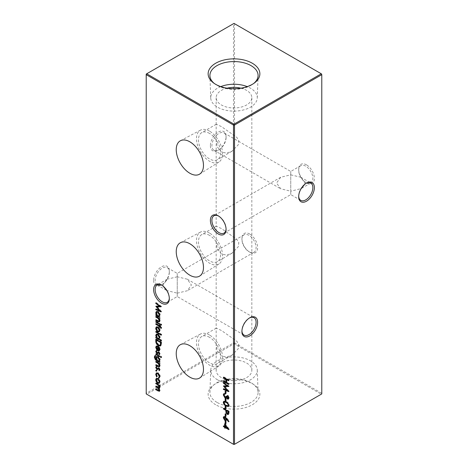<?xml version="1.0" encoding="UTF-8"?>
<svg xmlns="http://www.w3.org/2000/svg" width="468" height="468" viewBox="0 0 468 468"><rect width="100%" height="100%" fill="white"/><g stroke="black" fill="none" stroke-linecap="round" stroke-linejoin="round"><path stroke-width="0.35" stroke-dasharray="2.34 1.75" d="M226.067 228.975A10.027 5.786 -120 0 0 226.079 228.554A10.027 5.786 -120 0 0 218.989 216.274L218.234 215.836L218.989 216.274A10.027 5.786 -120 0 0 218.62 216.076M169.311 298.151A10.027 5.786 -120 0 0 169.322 297.736A10.027 5.786 -120 0 0 162.232 285.457L161.478 285.018L162.232 285.457A10.027 5.786 -120 0 0 161.864 285.252M306.522 164.865A11.097 6.406 -120 0 0 298.678 169.393A11.097 6.406 -120 0 0 306.522 182.982L306.522 182.982A11.097 6.406 -120 0 0 314.373 178.454A11.097 6.406 -120 0 0 306.522 164.865M305.768 182.543L306.522 182.982L305.768 182.543A10.027 5.786 60 0 1 298.678 170.264A10.027 5.786 60 0 1 300.754 165.678A10.027 5.786 60 0 1 305.768 166.175A10.027 5.786 60 0 1 312.32 175.009A10.027 5.786 60 0 1 310.781 183.041A10.027 5.786 60 0 1 305.768 182.543M249.766 234.047A11.097 6.406 -120 0 0 241.921 238.575A11.097 6.406 -120 0 0 249.766 252.164L249.766 252.164A11.097 6.406 -120 0 0 257.611 247.63A11.097 6.406 -120 0 0 249.766 234.047M249.011 251.725L249.766 252.164L249.011 251.725A10.027 5.786 60 0 1 241.921 239.446A10.027 5.786 60 0 1 243.998 234.86A10.027 5.786 60 0 1 249.011 235.357A10.027 5.786 60 0 1 255.557 244.191A10.027 5.786 60 0 1 254.025 252.223A10.027 5.786 60 0 1 249.011 251.725M306.136 183.304A10.027 5.786 120 0 0 305.768 183.503L306.522 183.07L305.768 183.503A10.027 5.786 120 0 0 298.678 195.782A10.027 5.786 120 0 0 298.689 196.203M249.38 318.024A10.027 5.786 120 0 0 249.011 318.222L249.766 317.79L249.011 318.222A10.027 5.786 120 0 0 241.921 330.502A10.027 5.786 120 0 0 241.933 330.923M153.627 280.402A11.097 6.406 120 0 0 161.478 284.93A11.097 6.406 120 0 0 169.322 271.341A11.097 6.406 120 0 0 161.478 266.813A11.097 6.406 120 0 0 153.627 280.402M169.322 272.218A10.027 5.786 -60 0 1 162.232 284.497A10.027 5.786 -60 0 1 157.219 284.989A10.027 5.786 -60 0 1 155.142 280.402A10.027 5.786 -60 0 1 159.518 270.311A10.027 5.786 -60 0 1 167.246 267.626A10.027 5.786 -60 0 1 169.322 272.218L169.322 271.341M210.389 145.683A11.097 6.406 120 0 0 218.234 150.21A11.097 6.406 120 0 0 226.079 136.621A11.097 6.406 120 0 0 218.234 132.093A11.097 6.406 120 0 0 210.389 145.683M226.079 137.498A10.027 5.786 -60 0 1 218.989 149.778A10.027 5.786 -60 0 1 213.975 150.269A10.027 5.786 -60 0 1 211.905 145.683A10.027 5.786 -60 0 1 216.28 135.591A10.027 5.786 -60 0 1 224.002 132.906A10.027 5.786 -60 0 1 226.079 137.498L226.079 136.621M163.244 286.276L163.063 284.977L167.216 279.185L177.243 276.793C177.243 272.376 177.243 272.376 177.243 276.793C177.243 272.376 177.243 272.376 177.243 276.793L177.243 293.161L166.813 290.523M177.243 293.161L187.264 290.763L191.418 284.977L187.264 279.185L177.243 276.793L177.243 293.161C177.243 297.578 177.243 297.578 177.243 293.161C177.243 297.578 177.243 297.578 177.243 293.161M304.756 184.322L304.937 183.023L300.784 177.237L290.757 174.839L290.757 191.207L280.736 188.815L276.582 183.023L280.736 177.237L290.757 174.839C290.757 170.422 290.757 170.422 290.757 174.839C290.757 170.422 290.757 170.422 290.757 174.839L290.757 191.207L301.187 188.569M290.757 191.207C290.757 195.624 290.757 195.624 290.757 191.207C290.757 195.624 290.757 195.624 290.757 191.207M209.529 131.134A18.422 10.635 -120 0 0 200.515 130.116A18.422 10.635 -120 0 0 197.443 144.805A18.422 10.635 -120 0 0 209.529 161.22A18.422 10.635 -120 0 0 218.936 162.016A18.422 10.635 -120 0 0 221.51 147.192A18.422 10.635 -120 0 0 209.529 131.134M209.529 133.421A15.625 9.021 -120 0 0 201.72 132.643A15.625 9.021 -120 0 0 199.321 145.168A15.625 9.021 -120 0 0 209.529 158.933A15.625 9.021 -120 0 0 217.345 159.711A15.625 9.021 -120 0 0 219.738 147.186A15.625 9.021 -120 0 0 209.529 133.421M221.387 126.571L216.286 124.236L216.163 124.517L216.163 139.581L217.292 146.888L221.387 152.088L226.565 153.118L231.912 151.299L238.235 144.846L238.82 140.739L236.773 137.305L221.387 126.571M209.529 233.087A18.422 10.635 -120 0 0 200.515 232.064A18.422 10.635 -120 0 0 197.443 246.759A18.422 10.635 -120 0 0 209.529 263.168A18.422 10.635 -120 0 0 218.936 263.964A18.422 10.635 -120 0 0 221.51 249.14A18.422 10.635 -120 0 0 209.529 233.087M209.529 235.369A15.625 9.021 -120 0 0 201.72 234.597A15.625 9.021 -120 0 0 199.321 247.116A15.625 9.021 -120 0 0 209.529 260.887A15.625 9.021 -120 0 0 217.345 261.659A15.625 9.021 -120 0 0 219.738 249.14A15.625 9.021 -120 0 0 209.529 235.369M221.387 228.524L216.286 226.184L216.163 226.471L216.163 241.529L217.292 248.841L221.387 254.042L226.565 255.072L231.912 253.246L238.235 246.794L238.82 242.687L236.773 239.259L221.387 228.524M209.529 335.035A18.422 10.635 -120 0 0 200.515 334.017A18.422 10.635 -120 0 0 197.443 348.707A18.422 10.635 -120 0 0 209.529 365.122A18.422 10.635 -120 0 0 218.936 365.917A18.422 10.635 -120 0 0 221.51 351.094A18.422 10.635 -120 0 0 209.529 335.035M209.529 337.317A15.625 9.021 -120 0 0 201.72 336.545A15.625 9.021 -120 0 0 199.321 349.07A15.625 9.021 -120 0 0 209.529 362.835A15.625 9.021 -120 0 0 217.345 363.613A15.625 9.021 -120 0 0 219.738 351.088A15.625 9.021 -120 0 0 209.529 337.317M221.387 330.472L216.286 328.132L216.163 328.419L216.163 343.483L217.292 350.789L221.387 355.99L226.565 357.02L231.912 355.2L238.235 348.748L238.82 344.641L236.773 341.207L221.387 330.472M214.332 83.497A24.09 13.905 0 0 0 214.999 84.018A24.09 13.905 0 0 0 216.965 85.299A24.09 13.905 0 0 0 253.001 84.018A24.09 13.905 0 0 0 253.668 83.497M220.761 86.627A23.271 13.437 0 0 0 210.735 97.964A23.271 13.437 0 0 0 217.544 107.178A23.271 13.437 0 0 0 242.676 110.144A23.271 13.437 0 0 0 257.265 97.964A23.271 13.437 0 0 0 250.456 88.177A23.271 13.437 0 0 0 247.239 86.627M215.707 404.767A25.869 14.935 180 0 1 213.595 385.029A25.869 14.935 180 0 1 252.293 383.649A25.869 14.935 180 0 1 254.405 385.029A25.869 14.935 180 0 1 251.129 405.399A25.869 14.935 180 0 1 215.707 404.767M216.965 402.369A24.09 13.905 180 0 1 209.916 392.237A24.09 13.905 180 0 1 214.999 383.982A24.09 13.905 180 0 1 251.035 382.701A24.09 13.905 180 0 1 253.001 383.982A24.09 13.905 180 0 1 258.084 392.237A24.09 13.905 180 0 1 243.454 405.323A24.09 13.905 180 0 1 216.965 402.369M217.544 379.823A23.271 13.437 180 0 1 210.735 370.036A23.271 13.437 180 0 1 225.324 357.856A23.271 13.437 180 0 1 250.456 360.822A23.271 13.437 180 0 1 257.265 370.036A23.271 13.437 180 0 1 243.132 382.684A23.271 13.437 180 0 1 217.544 379.823M221.387 377.606A17.837 10.296 180 0 1 216.163 370.323A17.837 10.296 180 0 1 227.173 360.81A17.837 10.296 180 0 1 246.613 363.039A17.837 10.296 180 0 1 251.837 370.323A17.837 10.296 180 0 1 240.827 379.835A17.837 10.296 180 0 1 221.387 377.606M227.085 88.183A17.837 10.296 0 0 0 216.163 97.677A17.837 10.296 0 0 0 221.387 104.961A17.837 10.296 0 0 0 240.827 107.19A17.837 10.296 0 0 0 251.837 97.677A17.837 10.296 0 0 0 246.613 90.394A17.837 10.296 0 0 0 240.915 88.183M321.785 74.084L321.785 393.336L234.503 342.945L234.503 23.692L321.785 74.084M146.215 74.084L233.497 23.692L233.497 342.945L146.215 393.336L146.215 74.084M234 444.6L146.718 394.208L234 343.816L321.282 394.208L234 444.6M146.215 393.916L146.215 393.336L146.718 394.208L146.215 393.916M233.497 23.692L234.503 23.692L233.497 23.692M233.497 342.945L234.503 342.945L234 343.816L233.497 342.945M321.282 394.208L321.785 393.336L321.282 394.208M156.593 311.483L158.237 311.442C159.448 312.291 160.109 313.449 160.214 314.917L159.436 316.263L160.144 316.672L159.641 316.965M160.144 316.672L159.641 317.509M160.144 317.216L158.962 316.532M158.044 316.005L157.377 315.619M156.306 314.999L156.306 314.455L155.797 314.748M156.306 314.455L156.78 314.946M156.967 314.835L156.236 312.601M158.237 311.442L157.728 311.735M160.214 314.917L159.705 315.21M157.154 311.893L156.71 312.893L158.213 315.555L159.284 315.678M159.705 315.052L157.891 311.84M158.213 315.555L157.71 315.847M156.71 312.893L156.201 313.186M158.722 318.269L156.306 316.789L156.306 316.245L155.797 316.532M156.306 316.245L160.144 318.462L159.641 318.749M160.144 318.462L159.641 319.299M160.144 319.006L159.418 318.626M159.453 318.603L160.214 320.732L159.705 321.025M160.214 320.732L159.529 321.738M158.354 321.317L156.271 320.153M156.306 320.135L156.306 319.591L155.797 319.878M156.306 319.591L158.985 321.071L158.482 321.364M158.985 321.071L159.477 321.06M159.693 320.755L159.641 320.422M159.74 320.364L159.167 318.766M160.957 324.353L161.355 323.985L160.852 324.277M160.881 324.295L161.355 323.985L161.758 324.722L161.255 325.014M161.249 324.915L161.758 324.722L161.255 325.049M156.306 321.3L160.144 323.517L160.144 324.061L156.306 321.844L156.306 321.3L155.797 321.592M160.144 323.517L159.641 323.809M160.144 324.061L159.641 324.353M159.202 325.699L156.306 324.026L156.306 323.476L159.67 325.424L159.67 324.804L160.144 325.073L160.144 325.699L161.758 327.524L161.255 327.811M161.758 327.524L161.156 328.419M161.665 328.126L161.255 327.892M161.173 327.846L161.203 327.413M161.29 327.36L160.629 326.582M160.676 326.553L160.114 326.26M160.144 326.243L160.144 327.173L159.641 327.465M160.144 327.173L159.641 326.921M159.67 326.904L159.67 326.518M159.67 326.009L160.144 325.699M156.306 323.476L155.797 323.768M159.67 324.804L159.167 325.09M160.144 325.073L159.641 325.365M156.564 326.804L158.213 326.758L159.576 328.156L159.073 328.442M159.576 328.156L160.214 330.209L159.705 330.502M160.214 330.209L159.208 331.742M158.213 331.35C156.996 330.519 156.335 329.373 156.236 327.916M158.213 326.758L157.71 327.05M157.137 327.19L156.71 328.185L158.207 330.806L159.29 330.911M159.699 330.314L157.862 327.144M158.207 330.806L157.704 331.092M156.71 328.185L156.201 328.477M156.306 331.256L161.694 334.368L161.694 334.912L156.306 331.806L156.306 331.256L155.797 331.549M161.694 334.368L161.191 334.661M161.694 334.912L161.191 335.205M156.593 334.047L158.237 334.006C159.448 334.854 160.109 336.006 160.214 337.481L159.401 338.803L161.694 340.131L161.191 340.417M161.694 340.131L161.191 340.961M161.694 340.675L158.927 339.078M158.044 338.569L157.377 338.183M156.306 337.563L156.306 337.019L155.797 337.305M156.306 337.019L156.78 337.51M156.967 337.399L156.236 335.164M158.237 334.006L157.728 334.298M160.214 337.481L159.705 337.767M157.154 334.456L156.71 335.457L158.213 338.118L159.284 338.241M159.705 337.615L157.891 334.398M158.213 338.118L157.71 338.411M156.71 335.457L156.201 335.749M158.108 368.018L159.202 367.866L160.214 369.568L159.705 369.86M160.214 369.568L159.354 370.568M159.272 370.621L159.606 370.287M159.342 369.837L158.833 370.118M159.336 369.831L159.629 369.357M159.74 369.299L159.114 368.486M159.225 368.421L157.973 369.065M158.476 368.778L157.704 369.398M157.564 369.504L158.067 369.211L157.347 369.129L156.236 367.187L156.757 366.222L156.254 366.508M156.131 366.567L156.757 366.222L157.113 366.783L156.61 367.076M156.201 367.725L157.113 366.783L156.523 367.123M156.71 367.433L157.324 368.573L156.821 368.86M157.324 368.573L157.693 368.632M159.202 367.866L158.699 368.158M158.722 363.238L156.306 361.758L156.306 361.214L155.797 361.501M156.306 361.214L160.144 363.431L159.641 363.718M160.144 363.431L159.641 364.268M160.144 363.975L159.418 363.595M159.453 363.572L160.214 365.701L159.705 365.994M160.214 365.701L159.529 366.707M158.354 366.286L156.271 365.122M156.306 365.104L156.306 364.56L155.797 364.847M156.306 364.56L158.985 366.04L158.482 366.333M158.985 366.04L159.477 366.029M159.693 365.724L159.641 365.391M159.74 365.332L159.167 363.735M156.657 356.534L158.237 356.493C159.436 357.324 160.091 358.465 160.214 359.921L159.313 361.343M159.167 361.448L159.67 361.156L160.144 361.641L159.641 361.934M160.144 361.641L159.641 362.478M160.144 362.185L159.003 361.524M158.085 360.998L157.388 360.594M156.587 360.108L155.785 359.658M155.92 359.582L154.82 356.862M155.136 355.604L155.528 355.592M156.031 355.3L155.528 356.136M154.791 357.376L156.031 355.844L155.218 356.23M155.294 357.084C155.312 358.283 155.826 359.167 156.839 359.734L156.821 359.974M157.037 359.845L156.306 357.651M158.237 356.493L157.734 356.786M160.214 359.921L159.705 360.214M157.201 356.909L156.774 357.95L158.242 360.541L159.307 360.676M159.705 360.067L157.868 356.868M158.242 360.541L157.739 360.834M156.774 357.95L156.271 358.242M156.306 353.668L160.144 355.885L160.144 356.429L156.306 354.212L156.306 353.668L155.797 353.954M160.144 355.885L159.641 356.171M160.144 356.429L159.641 356.721M160.957 356.721L161.355 356.347L160.852 356.639M160.881 356.663L161.355 356.347L161.758 357.084L161.255 357.376M161.249 357.283L161.758 357.084L161.255 357.417M158.108 352.147L159.202 351.995L160.214 353.697L159.705 353.989M160.214 353.697L159.354 354.697M159.272 354.75L159.606 354.416M159.342 353.966L158.833 354.247M159.336 353.96L159.629 353.486M159.74 353.422L159.114 352.615M159.225 352.55L157.973 353.194M158.476 352.907L157.704 353.527M157.564 353.632L158.067 353.34L157.347 353.258L156.236 351.316L156.757 350.351L156.254 350.637M156.131 350.696L156.757 350.351L157.113 350.912L156.61 351.205M156.201 351.854L157.113 350.912L156.523 351.252M156.71 351.562L157.324 352.702L156.821 352.989M157.324 352.702L157.693 352.761M159.202 351.995L158.699 352.287M157.108 346.355L156.201 347.56M156.71 347.268L157.517 349.368L157.014 349.66M157.517 349.368L156.792 350.017M157.295 349.725L156.236 347.063M156.517 346.01L158.213 345.975L157.71 346.267M158.213 345.975L159.494 347.227L158.991 347.519M159.494 347.227L160.214 349.374L159.705 349.666M160.214 349.374L159.348 350.784M158.213 350.485L159.313 350.146M158.125 350.438L158.125 347.069M158.125 346.466L157.798 346.326M159.705 349.514L159.377 347.777L158.594 346.8L158.594 350.163M156.306 339.546L156.306 338.961L155.797 339.253M156.306 338.961L161.559 341.997L161.056 342.289M161.559 341.997L161.372 345.039L160.863 345.325M161.372 345.039L160.571 345.817M158.798 345.378L156.365 341.804M161.021 342.266L156.844 339.815L156.979 342.324L158.868 344.875L160.401 345.091M158.868 344.875L158.359 345.168M156.979 342.324L156.47 342.617M225.12 424.511L225.12 423.528L224.617 423.821M225.12 423.528L229.302 429.255L228.793 429.542M229.302 429.255L228.793 429.653M229.302 429.361L228.203 428.729M227.471 428.308L225.629 427.284M225.664 427.261L225.664 427.963L225.155 428.255M225.664 427.963L225.155 427.67M224.652 426.681L223.879 426.272M223.909 426.249L223.909 425.704L223.406 425.997M223.909 425.704L225.12 426.406M225.664 424.909L225.664 426.717L227.945 428.039L225.488 425.008M225.664 426.717L225.155 427.009M225.664 421.621L225.664 421.036L225.155 421.329M225.664 421.036L226.202 421.352L225.693 421.639M226.202 421.352L226.202 423.686L225.693 423.973M226.202 423.686L225.693 423.394M224.008 416.59L225.377 416.514L226.904 418.076L229.302 421.27L228.793 421.563M229.302 421.27L228.513 421.82M229.016 421.528L226.717 418.796M226.892 418.696L226.939 419.357L226.436 419.644M226.939 419.357L226.208 420.475M225.383 420.258L223.774 417.433M225.377 416.514L224.868 416.807M224.663 416.982L224.312 417.772L225.354 419.697L226.044 419.761M226.272 418.199L225.061 416.93M225.354 419.697L224.851 419.989M224.312 417.772L223.809 418.064M225.664 414.151L225.664 413.572L225.155 413.858M225.664 413.572L226.202 413.882L225.693 414.174M226.202 413.882L226.202 416.216L225.693 416.508M226.202 416.216L225.693 415.923M226.336 410.108L223.909 408.669L223.909 408.125L223.406 408.418M223.909 408.125L229.168 411.156L228.659 411.448M229.168 411.156L229.086 413.683L228.583 413.975M229.086 413.683L228.448 414.291M227.758 414.081L226.372 412.127M226.424 412.097L226.36 411.524M228.624 411.43L226.875 410.377L226.863 411.436L227.752 413.531L228.355 413.589M227.752 413.531L227.249 413.823M226.863 411.436L226.36 411.729M225.664 406.37L225.664 405.791L225.155 406.084M225.664 405.791L226.202 406.101L225.693 406.394M226.202 406.101L226.202 408.435L225.693 408.728M226.202 408.435L225.693 408.143M224.008 401.251L226.535 401.626L226.032 401.918M226.535 401.626C228.027 402.31 228.951 403.515 229.302 405.253L228.793 405.545M229.302 405.253L228.554 406.376M226.535 405.75C225.038 405.036 224.119 403.808 223.774 402.059M224.663 401.667L224.312 402.392L225.213 404.212L226.535 405.206L228.425 405.668M228.753 405.089L228.758 404.96C228.442 403.603 227.7 402.679 226.535 402.17L225.816 401.796M226.535 405.206L226.032 405.499M225.213 404.212L224.71 404.504M224.312 402.392L223.809 402.685M225.664 398.906L225.664 398.321L225.155 398.613M225.664 398.321L226.202 398.631L225.693 398.923M226.202 398.631L226.202 400.965L225.693 401.257M226.202 400.965L225.693 400.672M228.758 397.49L227.805 395.84M227.951 395.752L227.951 395.208L227.448 395.501M227.951 395.208L229.302 397.794L228.793 398.087M229.302 397.794L228.565 398.941M227.934 398.777L226.734 397.513M225.471 397.665L223.774 394.588M224.026 393.629L225.324 393.459L224.821 393.752M225.324 393.459L224.821 394.296M225.324 394.003L224.599 394.056L223.809 395.203M224.312 394.91L225.424 397.098L224.921 397.385M225.424 397.098L226.138 397.145M226.489 396.425L226.535 395.87L226.032 396.162M226.535 395.87L227.074 396.18L226.57 396.472M227.074 396.18L227.934 398.233L227.43 398.525M227.934 398.233L228.442 398.274M225.664 391.435L225.664 390.85L225.155 391.143M225.664 390.85L226.202 391.16L225.693 391.453M226.202 391.16L226.202 393.494L225.693 393.787M226.202 393.494L225.693 393.208M224.055 385.989L223.909 385.696L227.7 385.69L223.827 382.97M223.909 382.918L223.909 382.374L223.406 382.66M223.909 382.374L229.168 386.205L228.659 386.498M229.168 386.205L228.659 386.574M229.168 386.287L228.372 386.287M224.851 386.299L229.168 391.289L228.659 391.581M229.168 391.289L228.659 391.657M229.168 391.371L228.08 390.909M223.909 389.101L223.909 388.592L223.406 388.885M223.909 388.592L227.542 390.283M227.694 390.195L224.5 386.504M223.909 385.819L223.616 385.989M223.909 385.696L223.406 385.989M226.471 378.986L223.909 377.471L223.909 376.927L223.406 377.22M223.909 376.927L229.168 379.957L228.659 380.25M229.168 379.957L228.659 380.794M229.168 380.502L226.974 379.279M227.009 379.261L227.009 382.374L226.506 382.66M227.009 382.374L229.168 383.614L228.659 383.906M229.168 383.614L228.659 384.45M229.168 384.164L226.506 382.625M225.997 382.333L223.879 381.145M223.909 381.127L223.909 380.583L223.406 380.876M223.909 380.583L226.471 382.058M158.512 384.702L156.306 383.386L156.306 382.842L155.797 383.134M156.306 382.842L160.144 385.059L159.641 385.351M160.144 385.059L159.641 385.895M160.144 385.603L159.442 385.234M159.477 385.217L160.015 386.147L159.512 386.433M160.015 386.147L160.214 387.171L159.705 387.463M160.214 387.171L159.284 388.048L160.214 390.207L159.705 390.499M160.214 390.207L159.57 391.108M158.494 390.716L156.271 389.475M156.306 389.452L156.306 388.908L155.797 389.2M156.306 388.908L159.489 390.452M159.687 390.201L159.629 389.908M159.74 389.844L159.038 388.188M158.283 387.58L156.271 386.439M156.306 386.422L156.306 385.878L155.797 386.164M156.306 385.878L159.489 387.399M159.687 387.153L159.635 386.86M159.74 386.802L159.208 385.369M156.564 378.308L158.213 378.267L159.576 379.659L159.073 379.952M159.576 379.659L160.214 381.712L159.705 382.005M160.214 381.712L159.208 383.245M158.213 382.853C156.996 382.023 156.335 380.876 156.236 379.419M158.213 378.267L157.71 378.553M157.137 378.694L156.71 379.688L158.207 382.309L159.29 382.414M159.699 381.818L157.862 378.653M158.207 382.309L157.704 382.602M156.71 379.688L156.201 379.981M156.61 372.856L158.19 372.803C159.465 373.704 160.138 374.921 160.214 376.453L159.705 376.746M160.214 376.453L159.313 377.963M159.073 377.389L158.564 377.658M159.705 376.576L159.664 376.184M159.74 376.143L158.149 373.423M158.237 373.376L157.88 373.218M157.172 373.277L156.201 374.687M156.71 374.394L157.383 376.395L156.879 376.687M157.383 376.395L156.616 376.992M157.125 376.699L156.236 374.113M158.19 372.803L157.687 373.095M156.242 370.246L156.675 369.907L156.172 370.2L156.675 369.907L157.113 370.668L156.599 370.867M157.113 370.668L156.675 370.919L157.113 370.668M156.447 306.248L156.306 305.955L160.091 305.943L156.218 303.223M156.306 303.176L156.306 302.626L155.797 302.919M156.306 302.626L161.559 306.464L161.056 306.756M161.559 306.464L161.056 306.832M161.559 306.54L160.764 306.546M157.248 306.558L161.559 311.548L161.056 311.834M161.559 311.548L161.056 311.916M161.559 311.624L160.471 311.167M156.306 309.354L156.306 308.851L155.797 309.143M156.306 308.851L159.933 310.541M160.085 310.454L156.891 306.762M156.306 306.078L156.014 306.248M156.306 305.955L155.797 306.248M158.108 320.633L157.605 320.925M160.758 326.05L160.255 326.342M158.108 365.602L157.605 365.894M156.839 359.734L156.335 360.027M161.559 343.219L161.056 343.512M156.844 340.511L156.335 340.803M226.904 418.076L226.395 418.369M229.168 412.349L228.659 412.641M158.389 390.113L157.88 390.406M158.254 387.001L157.751 387.293M298.678 170.264L298.678 169.393M241.921 239.446L241.921 238.575M162.232 284.497L161.478 284.93M218.989 149.778L218.234 150.21M157.219 284.989L167.216 290.763M167.246 302.322L177.243 296.548L243.998 335.094M213.975 150.269L280.736 188.815M224.002 233.14L290.757 194.6L300.754 200.374M300.754 165.678L290.757 171.452L224.002 132.906M243.998 234.86L177.243 273.4L167.246 267.626M200.515 130.116L180.432 140.745M216.286 124.236L201.72 132.643M200.515 232.064L180.432 242.699M216.286 226.184L201.72 234.597M200.515 334.017L180.432 344.647M216.286 328.132L201.72 336.545M214.999 84.018L213.595 82.971M210.735 97.964L209.916 75.763M214.999 383.982L213.595 385.029M210.735 370.036L209.916 392.237M216.163 97.677L216.163 124.517M216.163 139.581L216.163 226.471M216.163 241.529L216.163 328.419M216.163 343.483L216.163 370.323M280.736 177.237L213.975 215.777M167.216 279.185L157.219 284.959M251.837 97.677L251.837 370.323M257.265 370.036L258.084 392.237M253.001 383.982L254.405 385.029M257.265 97.964L258.084 75.763M253.001 84.018L254.405 82.971M231.912 355.2L217.345 363.613M218.936 365.917L199.684 377.992M231.912 253.246L217.345 261.659M218.936 263.964L199.684 276.044M231.912 151.299L217.345 159.711M218.936 162.016L199.684 174.09M254.025 252.223L187.264 290.763M310.781 183.041L300.784 188.815M300.784 177.237L310.781 183.011M187.264 279.185L254.025 317.731M241.921 330.502L241.921 331.379M298.678 195.782L298.678 196.659M169.322 297.736L169.322 298.607M226.079 228.554L226.079 229.425M156.318 311.594L156.827 311.302M159.307 321.949L159.81 321.662M161.121 325.313L161.624 325.02M160.582 324.254L161.086 323.961M156.277 326.916L156.786 326.629M156.318 334.152L156.827 333.865M157.962 368.076L158.465 367.784M159.307 366.918L159.81 366.631M154.849 355.703L155.353 355.411M156.382 356.634L156.885 356.347M161.121 357.681L161.624 357.388M160.582 356.616L161.086 356.323M157.962 352.205L158.465 351.913M156.224 346.121L156.727 345.829M160.331 346.004L160.834 345.712M225.98 420.668L226.489 420.375M223.727 416.684L224.231 416.391M228.232 414.496L228.735 414.203M223.722 401.351L224.225 401.058M228.337 406.563L228.84 406.271M228.343 399.14L228.846 398.853M226.056 398.069L226.559 397.777M223.745 393.723L224.248 393.43M159.354 391.324L159.863 391.032M156.277 378.425L156.786 378.132M156.347 372.961L156.85 372.668M156.482 371.241L156.985 370.948M155.856 370.17L156.365 369.878"/><path stroke-width="0.7" d="M218.234 233.953A11.097 6.406 60 0 1 210.389 220.369A11.097 6.406 60 0 1 218.234 215.836L218.234 215.836A11.097 6.406 60 0 1 226.079 229.425A11.097 6.406 60 0 1 218.234 233.953M218.62 216.076A10.027 5.786 -120 0 0 213.975 215.777A10.027 5.786 -120 0 0 212.443 223.809A10.027 5.786 -120 0 0 218.989 232.643A10.027 5.786 -120 0 0 224.002 233.14A10.027 5.786 -120 0 0 226.067 228.975M161.478 303.135A11.097 6.406 60 0 1 153.627 289.546A11.097 6.406 60 0 1 161.478 285.018L161.478 285.018A11.097 6.406 60 0 1 169.322 298.607A11.097 6.406 60 0 1 161.478 303.135M161.864 285.252A10.027 5.786 -120 0 0 157.219 284.959A10.027 5.786 -120 0 0 155.68 292.991A10.027 5.786 -120 0 0 162.232 301.825A10.027 5.786 -120 0 0 167.246 302.322A10.027 5.786 -120 0 0 169.311 298.151M298.689 196.203A10.027 5.786 120 0 0 300.754 200.374A10.027 5.786 120 0 0 305.768 199.877A10.027 5.786 120 0 0 312.858 187.598A10.027 5.786 120 0 0 310.781 183.011A10.027 5.786 120 0 0 306.136 183.304M306.522 183.07L306.522 183.07A11.097 6.406 -60 0 1 314.373 187.598A11.097 6.406 -60 0 1 306.522 201.187A11.097 6.406 -60 0 1 298.678 196.659A11.097 6.406 -60 0 1 306.522 183.07L306.522 183.07M241.933 330.923A10.027 5.786 120 0 0 243.998 335.094A10.027 5.786 120 0 0 249.011 334.597A10.027 5.786 120 0 0 256.095 322.317A10.027 5.786 120 0 0 254.025 317.731A10.027 5.786 120 0 0 249.38 318.024M249.766 317.79L249.766 317.79A11.097 6.406 -60 0 1 257.611 322.317A11.097 6.406 -60 0 1 249.766 335.907A11.097 6.406 -60 0 1 241.921 331.379A11.097 6.406 -60 0 1 249.766 317.79L249.766 317.79M166.813 290.523L163.244 286.276M301.187 188.569L304.756 184.322M189.856 141.816A19.252 11.115 -120 0 0 180.432 140.745A19.252 11.115 -120 0 0 177.22 156.107A19.252 11.115 -120 0 0 189.856 173.259A19.252 11.115 -120 0 0 199.684 174.09A19.252 11.115 -120 0 0 202.375 158.599A19.252 11.115 -120 0 0 189.856 141.816M189.856 243.764A19.252 11.115 -120 0 0 180.432 242.699A19.252 11.115 -120 0 0 177.22 258.055A19.252 11.115 -120 0 0 189.856 275.207A19.252 11.115 -120 0 0 199.684 276.044A19.252 11.115 -120 0 0 202.375 260.547A19.252 11.115 -120 0 0 189.856 243.764M189.856 345.717A19.252 11.115 -120 0 0 180.432 344.647A19.252 11.115 -120 0 0 177.22 360.009A19.252 11.115 -120 0 0 189.856 377.161A19.252 11.115 -120 0 0 199.684 377.992A19.252 11.115 -120 0 0 202.375 362.495A19.252 11.115 -120 0 0 189.856 345.717M252.293 63.233A25.869 14.935 0 0 0 216.871 62.601A25.869 14.935 0 0 0 213.595 82.971A25.869 14.935 0 0 0 215.707 84.351A25.869 14.935 0 0 0 254.405 82.971A25.869 14.935 0 0 0 252.293 63.233M253.668 83.497A24.09 13.905 0 0 0 258.084 75.763A24.09 13.905 0 0 0 251.035 65.631A24.09 13.905 0 0 0 224.546 62.677A24.09 13.905 0 0 0 209.916 75.763A24.09 13.905 0 0 0 214.332 83.497M247.239 86.627A23.271 13.437 0 0 0 220.761 86.627M240.915 88.183A17.837 10.296 0 0 0 227.085 88.183M156.172 370.2L156.61 370.954L156.172 371.212L155.733 370.451L156.172 370.2M156.61 370.954L156.172 371.212L156.61 370.954M159.073 379.952L159.705 382.005L159.073 383.327L157.71 383.146C156.493 382.315 155.832 381.168 155.733 379.712L156.277 378.425L157.71 378.553L159.073 379.952M223.406 377.22L228.659 380.25L228.659 380.794L226.506 379.548L226.506 382.66L228.659 383.906L228.659 384.45L223.406 381.42L223.406 380.876L225.968 382.35L225.968 379.238L223.406 377.764L223.406 377.22M225.155 391.143L225.693 391.453L225.693 393.787L225.155 393.477L225.155 391.143M225.155 398.613L225.693 398.923L225.693 401.257L225.155 400.947L225.155 398.613M225.155 406.084L225.693 406.394L225.693 408.728L225.155 408.418L225.155 406.084M225.155 413.858L225.693 414.174L225.693 416.508L225.155 416.192L225.155 413.858M225.155 421.329L225.693 421.639L225.693 423.973L225.155 423.663L225.155 421.329M155.797 341.131L155.797 339.253L161.056 342.289L160.863 345.325L160.331 346.004L158.359 345.712C156.669 344.618 155.815 343.091 155.797 341.131L156.306 340.844L156.306 339.546M156.61 351.205L156.201 351.854L156.821 352.989L158.108 352.147L158.699 352.287L159.705 353.989L159.161 354.808L158.833 354.247L159.237 353.714L158.716 352.843L157.435 353.685L156.839 353.545L155.733 351.608L156.254 350.637L156.523 351.252L157.026 350.959M158.833 354.247L159.629 353.486M159.225 352.55L157.973 353.194M157.189 353.053L158.108 352.147M155.797 353.954L159.641 356.171L159.641 356.721L155.797 354.504L155.797 353.954M158.482 366.333L159.237 365.625L158.219 363.531L155.797 362.051L155.797 361.501L159.641 363.718L159.641 364.268L158.944 363.864L159.705 365.994L159.307 366.918L155.797 365.391L155.797 364.847L158.482 366.333L159.477 366.029M161.191 340.417L161.191 340.961L155.797 337.849L155.797 337.305L156.464 337.691L155.733 335.457L156.318 334.152L157.728 334.298C158.944 335.146 159.6 336.299 159.705 337.767L158.898 339.095L161.191 340.417M159.073 328.442L159.705 330.502L159.073 331.824L157.71 331.642C156.493 330.812 155.832 329.665 155.733 328.208L156.277 326.916L157.71 327.05L159.073 328.442M155.797 321.592L159.641 323.809L159.641 324.353L155.797 322.136L155.797 321.592M158.482 321.364L159.237 320.656L158.219 318.562L155.797 317.082L155.797 316.532L159.641 318.749L159.641 319.299L158.944 318.895L159.705 321.025L159.307 321.949L155.797 320.422L155.797 319.878L158.482 321.364L159.477 321.06M146.215 74.664L146.215 393.916L233.497 444.307L233.497 125.055L146.215 74.664L146.215 74.084L146.718 73.792L234 124.184L321.282 73.792L234 23.4L146.718 73.792L146.215 74.664M159.641 316.965L159.641 317.509L155.797 315.292L155.797 314.748L156.464 315.128L155.733 312.893L156.318 311.594L157.728 311.735C158.944 312.583 159.6 313.735 159.705 315.21L158.927 316.549L159.641 316.965M160.852 324.277L161.255 325.014L160.852 325.283L160.448 324.546L160.881 324.295M161.255 325.014L160.852 325.283L161.255 325.049M161.255 327.811L161.156 328.419L160.664 328.138L160.787 327.653L159.641 326.535L159.641 327.465L159.167 327.19L159.167 326.26L155.797 324.312L155.797 323.768L159.167 325.716L159.167 325.09L159.641 325.365L159.641 325.985L161.255 327.811M155.797 331.549L161.191 334.661L161.191 335.205L155.797 332.093L155.797 331.549M156.61 367.076L156.201 367.725L156.821 368.86L158.108 368.018L158.699 368.158L159.705 369.86L159.161 370.679L158.833 370.118L159.237 369.585L158.716 368.714L157.435 369.556L156.839 369.416L155.733 367.479L156.254 366.508L156.523 367.123L157.026 366.83M158.833 370.118L159.629 369.357M159.225 368.421L157.973 369.065M157.189 368.924L158.108 368.018M155.528 356.136L154.791 357.376C154.809 358.576 155.323 359.459 156.335 360.027L155.797 357.944L156.382 356.634L157.734 356.786C158.933 357.616 159.588 358.757 159.705 360.214L158.968 361.542L159.641 361.934L159.641 362.478L155.411 359.874L154.317 357.154L154.849 355.703L155.528 355.592L155.218 356.23L155.721 355.937M160.852 356.639L161.255 357.376L160.852 357.651L160.448 356.909L160.881 356.663M161.255 357.376L160.852 357.651L161.255 357.417M156.201 347.56L157.014 349.66L156.792 350.017L155.733 347.355L156.224 346.121L157.71 346.267L158.991 347.519L159.705 349.666L158.95 351.018L157.617 350.731L157.617 346.759L156.604 346.648L156.201 347.56M224.617 423.821L228.793 429.653L225.155 427.553L225.155 428.255L224.617 427.945L224.617 427.243L223.406 426.541L223.406 425.997L224.617 426.699L224.617 423.821M226.395 418.369L228.793 421.563L228.513 421.82L226.389 418.989L225.98 420.668L224.88 420.551L223.271 417.719L223.727 416.684L224.868 416.807L226.395 418.369M223.406 408.418L228.659 411.448L228.232 414.496L227.249 414.367L225.915 412.39L225.833 410.36L223.406 408.962L223.406 408.418M223.271 402.351L223.722 401.351L226.032 401.918C227.524 402.597 228.442 403.808 228.793 405.545L228.337 406.563L226.032 406.043C224.535 405.329 223.616 404.1 223.271 402.351L224.008 401.251M227.43 398.525L228.255 397.782L227.448 395.501L228.793 398.087L228.343 399.14L227.43 399.069L226.348 397.736L225.898 398.133L224.968 397.958L223.271 394.881L223.745 393.723L224.821 393.752L224.821 394.296L224.096 394.349L223.809 395.203L224.921 397.385L225.629 397.437L226.032 396.162L226.57 396.472L227.43 398.525L228.442 398.274M226.734 397.513L226.179 397.97M225.324 394.003L224.096 394.349M223.406 383.21L223.406 382.66L228.659 386.498L224.347 386.591L228.659 391.657L223.406 389.435L223.406 388.885L227.185 390.487L223.406 385.989L227.196 385.977L223.406 383.21L223.827 382.97M155.797 383.134L159.641 385.351L159.641 385.895L158.974 385.509L159.705 387.463L158.781 388.341L159.705 390.499L159.354 391.324L155.797 389.745L155.797 389.2L158.985 390.745L159.237 390.131L157.295 387.574L155.797 386.708L155.797 386.164L158.985 387.691L159.237 387.094L157.418 384.608L155.797 383.678L155.797 383.134M159.354 388.294L158.781 388.341L159.565 388.071M158.564 377.658L159.237 376.43L157.728 373.669L156.669 373.563L156.201 374.687L156.879 376.687L156.616 376.992L155.733 374.406L156.347 372.961L157.687 373.095C158.956 373.996 159.629 375.213 159.705 376.746L158.804 378.255L158.564 377.658L159.26 377.284L159.74 376.143M159.149 378.15L158.804 378.255L159.313 377.963L159.073 377.389M155.797 303.469L155.797 302.919L161.056 306.756L156.745 306.85L161.056 311.916L155.797 309.687L155.797 309.143L159.582 310.74L155.797 306.248L159.588 306.236L155.797 303.469L156.218 303.223M234.503 444.307L321.785 393.916L321.785 74.664L234.503 125.055L234.503 444.307L233.497 444.307L234.503 444.307M234 124.184L233.497 125.055L234.503 125.055L234 124.184M321.282 73.792L321.785 74.664L321.282 73.792M158.962 316.532L158.044 316.005M157.377 315.619L156.493 315.11M156.271 315.017L155.797 315.292M156.78 314.946L156.464 315.128M156.242 312.805L155.733 312.893M156.236 312.601L156.593 311.483M157.891 311.84L156.651 312.185L156.201 313.186L157.71 315.847L158.781 315.97L159.237 314.941L157.722 312.279L156.651 312.185M158.781 315.97L159.705 315.052M159.664 314.695L159.237 314.941M158.155 312.033L157.722 312.279M159.418 318.626L158.944 318.895M159.529 321.738L158.354 321.317M156.271 320.153L155.797 320.422M158.985 321.071L159.74 320.364M159.641 320.422L159.237 320.656M159.167 318.766L158.722 318.269L158.219 318.562M156.271 316.807L155.797 317.082M161.355 324.997L160.951 324.254M156.271 321.861L155.797 322.136M161.255 327.892L160.664 328.138M161.173 327.846L161.29 327.36M161.203 327.413L160.787 327.653M160.629 326.582L160.173 326.845M160.114 326.26L159.641 326.535M159.641 326.921L159.167 327.19M159.67 326.518L159.67 326.009M159.641 325.991L159.167 326.26M159.641 325.95L159.202 325.699M156.271 324.043L155.797 324.312M159.641 325.441L159.167 325.716M159.576 331.531L157.71 331.642M156.242 328.091L155.733 328.208M156.236 327.916L156.564 326.804M157.862 327.144L156.634 327.483L156.201 328.477L157.704 331.092L158.787 331.204L159.237 330.227L157.704 327.594L156.634 327.483M158.787 331.204L159.699 330.314M159.664 329.981L159.237 330.227M158.137 327.343L157.704 327.594M156.271 331.824L155.797 332.093M158.927 339.078L158.044 338.569M157.377 338.183L156.493 337.674M156.271 337.58L155.797 337.849M156.78 337.51L156.464 337.691M156.242 335.369L155.733 335.457M156.236 335.164L156.593 334.047M157.891 334.398L156.651 334.743L156.201 335.749L157.71 338.411L158.781 338.534L159.237 337.504L157.722 334.842L156.651 334.743M158.781 338.534L159.705 337.615M159.664 337.252L159.237 337.504M158.155 334.591L157.722 334.842M159.606 370.287L159.342 369.837M159.336 369.831L159.74 369.299L159.336 369.831M159.114 368.486L158.716 368.714M158.874 368.369L158.476 368.778L158.874 368.369M157.938 369.264L156.839 369.416M156.254 367.433L155.733 367.479M156.236 367.187L156.335 366.643M157.693 368.632L157.266 368.878M158.611 367.725L157.581 368.48M159.418 363.595L158.944 363.864M159.529 366.707L158.354 366.286M156.271 365.122L155.797 365.391M158.985 366.04L159.74 365.332M159.641 365.391L159.237 365.625M159.167 363.735L158.722 363.238L158.219 363.531M156.271 361.776L155.797 362.051M159.003 361.524L158.085 360.998M157.388 360.594L156.587 360.108M155.785 359.658L155.411 359.874M154.82 356.914L154.317 357.154M154.82 356.862L155.136 355.604M156.306 357.815L155.797 357.944M156.306 357.651L156.657 356.534M157.868 356.868L156.698 357.201L156.271 358.242L157.739 360.834L158.804 360.968L159.237 359.986L157.71 357.318L156.698 357.201M158.804 360.968L159.705 360.067M159.664 359.74L159.237 359.986M158.143 357.072L157.71 357.318M156.271 354.229L155.797 354.504M161.355 357.359L160.951 356.622M159.606 354.416L159.342 353.966M159.336 353.96L159.74 353.422L159.336 353.96M159.114 352.615L158.716 352.843M158.874 352.498L158.476 352.907L158.874 352.498M157.938 353.393L156.839 353.545M156.254 351.562L155.733 351.608M156.236 351.316L156.335 350.772M157.693 352.761L157.266 353.007M158.611 351.854L157.581 352.609M156.242 347.197L155.733 347.355M156.236 347.063L156.517 346.01M159.453 350.725L158.125 350.438M158.471 346.87L158.09 347.092L158.09 350.456L157.617 350.731M158.125 347.069L158.125 346.554M158.061 346.501L157.617 346.759M157.798 346.326L156.604 346.648M158.09 350.456L159.313 350.146L159.705 349.514M159.214 347.876L158.874 348.069L158.09 347.092M159.67 349.169L159.237 349.42L158.874 348.069M158.804 350.433L159.237 349.42M160.571 345.817L158.863 345.419L158.359 345.712M156.365 341.804L156.306 340.844M160.986 342.248L160.518 342.517L156.335 340.107L156.47 342.617L158.359 345.168L160.401 345.091L160.875 344.436L161.021 342.266M156.809 339.838L156.335 340.107M160.875 344.436L160.366 344.729L160.518 342.517M159.892 345.384L160.366 344.729M228.203 428.729L227.471 428.308M225.629 427.284L225.155 427.553M225.155 427.67L224.617 427.945M225.12 427.653L225.12 426.951L224.617 427.243M225.12 426.951L224.652 426.681M223.879 426.272L223.406 426.541M225.12 424.511L225.12 426.406L224.617 426.699M225.155 425.201L225.155 427.009L227.442 428.325L225.155 425.201L225.488 425.008M227.77 428.138L227.442 428.325M225.693 423.394L225.155 423.663M225.664 423.37L225.664 421.621M226.717 418.796L226.389 418.989L226.272 418.199M226.208 420.475L224.88 420.551M223.815 417.901L223.774 417.433L223.271 417.719M223.774 417.433L224.008 416.59M225.061 416.93L224.16 417.275L223.809 418.064L224.851 419.989L225.541 420.048L225.898 419.223L224.851 417.339L224.16 417.275M225.541 420.048L226.395 419.071M226.401 418.93L225.898 419.223M225.278 417.099L224.851 417.339M225.693 415.923L225.155 416.192M225.664 415.906L225.664 414.151M228.448 414.291L227.249 414.367M226.372 412.127L225.915 412.39M226.424 412.097L226.336 410.108M226.301 410.085L225.833 410.36M223.879 408.687L223.406 408.962M226.84 410.401L226.372 410.67L226.36 411.729L227.249 413.823L228.355 413.589L228.624 411.43M227.846 413.882L228.121 411.682L226.372 410.67M228.595 411.413L228.121 411.682M225.693 408.143L225.155 408.418M225.664 408.125L225.664 406.37M228.554 406.376L226.664 405.82M226.524 405.756L226.032 406.043M223.821 402.527L223.774 402.059M228.729 404.978L228.255 405.247C227.939 403.896 227.196 402.966 226.032 402.462L224.16 401.959L223.809 402.685L224.71 404.504L226.032 405.499L227.922 405.961L228.753 405.089M225.816 401.796L224.16 401.959M227.922 405.961L228.255 405.247M225.693 400.672L225.155 400.947M225.664 400.655L225.664 398.906M228.729 397.507L228.255 397.782M227.805 395.84L227.448 396.045M228.565 398.941L227.43 399.069M226.407 397.841L224.968 397.958M223.815 395.074L223.774 394.588L223.271 394.881M223.774 394.588L224.026 393.629M224.599 394.056L224.207 394.284M225.629 397.437L226.489 396.425M227.934 398.233L228.758 397.49M225.693 393.208L225.155 393.477M225.664 393.184L225.664 391.435M228.372 386.287L224.347 386.591M228.08 390.909L223.909 389.142L223.406 389.435M227.542 390.283L227.185 390.487M224.5 386.504L224.055 385.989M227.618 385.737L227.196 385.977M226.974 379.279L226.506 379.548M226.506 382.625L225.997 382.333M223.879 381.145L223.406 381.42M226.471 378.986L226.471 382.058L225.968 382.35M226.436 378.969L225.968 379.238M223.879 377.489L223.406 377.764M159.442 385.234L158.974 385.509M159.57 391.108L158.494 390.716M156.271 389.475L155.797 389.745M158.985 390.745L159.687 390.201M159.629 389.908L159.237 390.131M159.038 388.188L158.283 387.58M156.271 386.439L155.797 386.708M158.985 387.691L159.687 387.153M159.635 386.86L159.237 387.094M159.208 385.369L158.512 384.702M156.271 383.403L155.797 383.678M159.576 383.035L157.71 383.146M156.242 379.595L155.733 379.712M156.236 379.419L156.564 378.308M157.862 378.653L156.634 378.986L156.201 379.981L157.704 382.602L158.787 382.707L159.237 381.73L157.704 379.098L156.634 378.986M158.787 382.707L159.699 381.818M159.664 381.484L159.237 381.73M158.137 378.852L157.704 379.098M159.664 376.184L159.237 376.43M158.149 373.423L157.728 373.669M157.88 373.218L156.669 373.563M156.236 374.271L155.733 374.406M156.236 374.113L156.61 372.856M156.675 370.919L156.236 370.159M160.764 306.546L156.745 306.85M160.471 311.167L156.306 309.395L155.797 309.687M159.933 310.541L159.582 310.74M156.891 306.762L156.447 306.248M160.009 305.99L159.588 306.236M158.254 321.27L157.763 321.557M157.657 317.608L157.189 317.883M158.254 366.239L157.763 366.526M157.657 362.577L157.189 362.852M157.096 360.424L156.593 360.717M161.021 342.658L160.518 342.945M226.336 410.5L225.833 410.793M228.624 412.501L228.121 412.794M226.494 402.199L226.032 402.462M158.371 390.663L157.88 390.944M157.763 387.299L157.295 387.574M157.886 384.339L157.418 384.608M158.956 370.059L159.459 369.773M158.319 368.685L158.822 368.392M157.23 368.907L157.734 368.614M158.956 354.188L159.459 353.896M158.319 352.813L158.822 352.521M157.23 353.03L157.734 352.743"/></g></svg>
